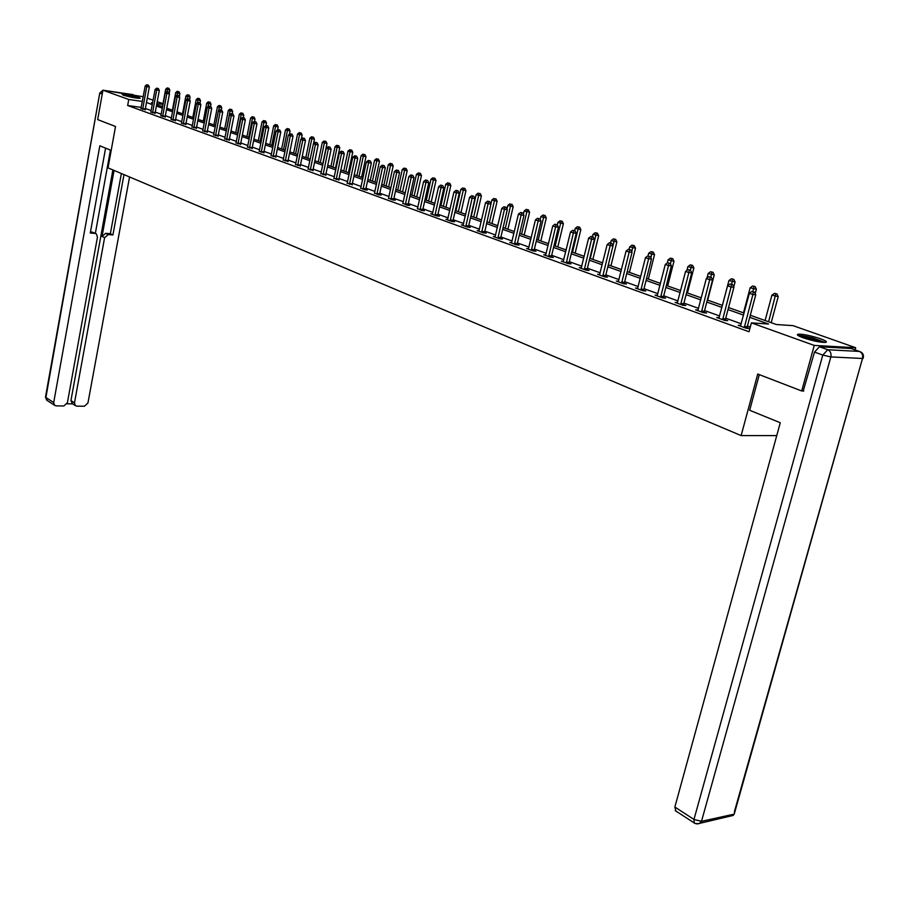 <?xml version="1.0" encoding="UTF-8"?>
<svg xmlns="http://www.w3.org/2000/svg" width="909" height="909" viewBox="0 0 909 909"><rect width="100%" height="100%" fill="white"/><g stroke="black" fill="none" stroke-linecap="round" stroke-linejoin="round"><path stroke-width="1.36" d="M803.067 337.75C797.557 335.694 796.068 334.501 798.602 334.148C804.101 334.262 811.43 335.807 820.566 338.796C826.201 340.875 827.724 342.091 825.145 342.443C819.554 342.307 812.191 340.75 803.067 337.75M123.204 95.15L122.045 94.331C126.271 94.377 131.93 95.422 139.043 97.468L140.247 98.297C135.998 98.252 130.317 97.195 123.204 95.15M803.738 391.029L801.693 390.972L757.731 374.031L741.13 435.593L108.023 167.87L115.523 126.487L97.672 119.602L102.933 90.207L143.213 96.729M147.281 98.161L153.11 100.217M157.223 101.66L162.984 103.694M750.289 315.264L776.411 324.536L793.034 325.649L855.687 347.715L814.259 345.42L751.413 322.865L768.537 324.013L749.732 317.321M855.074 349.897L855.687 347.715M741.13 435.593L776.752 435.604M141.236 107.421L127.658 105.489L749.039 331.751L751.413 322.865M750.289 327.058L747.414 326.024M741.255 323.797L725.746 318.195M719.667 315.991L704.589 310.548M698.589 308.378L683.932 303.083M678 300.936L663.729 295.789M657.877 293.664L644.004 288.653M638.209 286.562L624.71 281.688M618.984 279.62L605.849 274.87M600.19 272.825L587.396 268.212M581.805 266.189L569.352 261.69M563.819 259.69L551.695 255.304M546.229 253.327L534.412 249.066M529.004 247.112L517.482 242.953M512.142 241.01L500.916 236.965M495.632 235.045L484.69 231.102M479.452 229.204L468.794 225.352M463.613 223.489L453.216 219.728M448.092 217.876L437.945 214.206M432.877 212.376L422.98 208.809M417.97 206.991L408.311 203.502M403.346 201.707L393.927 198.31M389.018 196.526L379.814 193.208M374.951 191.447L365.975 188.208M361.157 186.47L352.397 183.3M347.624 181.573L339.068 178.482M334.342 176.778L325.99 173.755M321.309 172.074L313.151 169.119M308.515 167.449L300.538 164.563M295.948 162.904L288.164 160.098M283.608 158.45L276.006 155.7M271.496 154.076L264.053 151.383M259.588 149.769L252.327 147.144M247.896 145.542L240.794 142.974M236.408 141.395L229.454 138.884M225.114 137.316L218.319 134.862M214.013 133.305L207.366 130.907M203.093 129.362L196.605 127.01M192.367 125.487L186.015 123.192M181.811 121.67L175.596 119.431M171.437 117.92L165.358 115.727M161.234 114.239L155.28 112.08M151.189 110.603L145.372 108.501M141.02 108.444L145.247 109.648M150.894 112.012L155.155 113.239M160.927 115.648L165.233 116.886M171.131 119.352L175.471 120.602M181.505 123.101L185.879 124.374M192.049 126.919L196.469 128.203M202.775 130.805L207.241 132.1M213.695 134.759L218.183 136.066M224.784 138.782L229.318 140.1M236.079 142.872L240.646 144.213M247.566 147.031L252.179 148.383M259.258 151.258L263.917 152.632M271.155 155.564L275.859 156.962M283.267 159.95L288.017 161.37M295.607 164.415L300.39 165.847M308.162 168.972L313.003 170.415M320.957 173.596L325.831 175.073M333.989 178.312L338.909 179.812M347.261 183.118L352.238 184.629M360.793 188.015L364.475 189.742L367.236 190.072L365.816 189.549M374.576 193.015L378.337 194.765L381.11 195.094L379.655 194.56M388.643 198.094L392.461 199.889L395.245 200.207L393.756 199.673M402.971 203.286L406.868 205.116L409.652 205.434L408.141 204.889M417.583 208.581L421.56 210.445L424.344 210.752L422.81 210.195M432.491 213.967L430.741 213.774L436.547 215.876L439.342 216.183L437.774 215.615M447.705 219.478L445.91 219.285L451.83 221.432L454.636 221.728L453.034 221.148M463.215 225.091L461.397 224.898L467.431 227.091L470.237 227.386L468.612 226.796M479.054 230.818L477.191 230.625L483.349 232.863L486.167 233.147L484.497 232.545M495.223 236.67L493.314 236.476L499.609 238.76L502.427 239.044L500.723 238.431M511.733 242.646L509.779 242.442L516.198 244.782L519.028 245.055L517.289 244.43M528.595 248.736L526.595 248.543L533.151 250.929L535.98 251.202L534.208 250.554M545.809 254.975L543.764 254.77L550.468 257.202L553.308 257.474L551.49 256.815M563.41 261.337L561.308 261.144L568.159 263.621L571 263.883L569.148 263.212M581.385 267.837L579.238 267.644L586.237 270.178L589.089 270.439L587.191 269.746M599.77 274.484L597.565 274.291L604.724 276.893L607.576 277.131L605.633 276.427M618.552 281.279L616.302 281.086L623.619 283.744L626.471 283.983L624.494 283.267M637.777 288.233L635.459 288.039L642.947 290.755L645.81 290.982L643.777 290.255M657.434 295.334L655.071 295.152L662.729 297.925L665.581 298.152L663.502 297.402M677.546 302.606L675.126 302.424L682.954 305.265L685.818 305.481L683.693 304.708M698.146 310.049L695.646 309.867L703.668 312.776L706.532 312.98L704.35 312.196M719.224 317.661L716.656 317.491L724.882 320.468L727.734 320.661L725.507 319.854M740.801 325.467L738.176 325.297L746.596 328.354L749.448 328.524L747.164 327.706M801.693 390.972L814.259 345.42M127.658 105.489L128.76 99.479L102.933 90.207L99.774 93.002L45.893 397.483L53.699 402.562L54.483 405.244L56.142 405.88L63.789 405.982L67.391 402.755L97.456 237.09L96.343 233.897L92.491 232.181L95.525 233.499M142.338 101.444L128.76 99.479M743.562 315.116L728.018 309.583M721.928 307.412L706.816 302.038M700.794 299.89L686.102 294.652M680.148 292.539L665.865 287.449M659.991 285.358L646.083 280.404M640.277 278.347L626.744 273.529M621.017 271.484L607.848 266.791M602.178 264.78L589.35 260.213M583.748 258.213L571.272 253.77M565.728 251.793L553.57 247.464M548.093 245.521L536.253 241.305M530.833 239.374L519.289 235.261M513.937 233.352L502.688 229.352M497.382 227.466L486.429 223.557M481.179 221.694L470.498 217.887M465.306 216.047L454.886 212.331M449.75 210.502L439.592 206.888M434.513 205.07L424.594 201.548M419.572 199.753L409.902 196.31M404.925 194.537L395.483 191.174M390.552 189.424L381.348 186.14M376.462 184.413L367.475 181.209M362.646 179.482L353.874 176.357M349.09 174.664L340.523 171.608M335.785 169.926L327.41 166.938M322.729 165.268L314.548 162.359M309.901 160.711L301.924 157.859M297.323 156.223L289.517 153.451M284.96 151.826L277.336 149.11M272.814 147.497L265.371 144.849M260.894 143.258L253.611 140.668M249.18 139.088L242.055 136.555M237.669 134.987L230.704 132.509M226.352 130.953L219.546 128.533M215.228 126.999L208.581 124.624M204.298 123.101L197.798 120.783M193.549 119.272L187.186 117.011M182.982 115.511L176.755 113.295M172.585 111.818L166.495 109.648M162.359 108.171L156.405 106.046M152.303 104.592L146.474 102.512M152.61 102.933L151.394 102.751L152.564 103.171M156.666 104.626L162.631 106.739M166.767 108.216L172.858 110.375M177.028 111.852L183.254 114.068M187.459 115.557L193.833 117.818M198.071 119.318L204.582 121.636M208.865 123.147L215.524 125.51M219.842 127.044L226.648 129.453M231 131.01L237.965 133.475M242.362 135.032L249.475 137.566M253.918 139.134L261.201 141.724M265.678 143.304L273.132 145.951M277.643 147.553L285.278 150.258M289.835 151.883L297.641 154.655M302.243 156.28L310.23 159.12M314.878 160.768L323.059 163.665M327.751 165.336L336.125 168.301M340.864 169.983L349.431 173.028M354.215 174.721L362.998 177.846M367.827 179.562L376.826 182.743M381.7 184.482L390.915 187.754M395.847 189.504L405.289 192.844M410.266 194.617L419.947 198.048M424.98 199.832L434.888 203.355M439.979 205.161L450.148 208.763M455.284 210.593L465.703 214.285M470.896 216.126L481.588 219.921M486.838 221.785L497.802 225.671M503.109 227.557L514.358 231.545M519.721 233.454L531.265 237.544M536.685 239.476L548.536 243.68M554.013 245.623L566.171 249.941M571.716 251.907L584.214 256.338M589.816 258.326L602.644 262.871M608.314 264.894L621.495 269.564M627.233 271.598L640.765 276.404M646.572 278.461L660.479 283.403M666.365 285.483L680.659 290.562M686.613 292.675L701.316 297.891M707.338 300.027L722.462 305.39M728.552 307.56L744.107 313.071M162.847 104.421L156.871 103.546M142.69 108.625L145.281 108.989L149.337 87.003L146.747 86.616L142.668 109.285M147.338 84.992L148.372 85.151L146.713 84.776L147.338 84.992L146.747 86.616L145.167 86.071L140.929 108.648M145.281 108.989L145.258 109.875M149.337 87.003L148.372 85.151M146.713 84.776L145.167 86.071M169.199 93.422L169.824 90.116L165.688 89.184L162.427 106.671M166.926 91.65L167.858 88.116L168.869 88.275L167.858 88.116M165.688 89.184L167.222 87.9M168.869 88.275L169.824 90.116M124.294 95.502L137.793 98.252M138.588 98.32L123.533 95.263M799.352 336.228C801.658 335.887 806.203 336.58 812.998 338.307C818.759 339.886 822.372 341.261 823.838 342.443M821.134 342.193L812.635 339.296L801.818 337.284M825.145 342.443L813.214 338.103C806.408 336.353 801.431 335.523 798.295 335.603L798.227 335.614M111.182 150.405L99.831 145.781L53.699 402.562M105.592 148.133L90.275 233.011L95.036 233.42M72.356 403.676L70.936 400.585L74.481 402.857L75.277 405.539L76.867 406.141L84.389 406.243L87.934 403.039L129.567 176.982M67.05 403.789L72.663 403.869M108.228 234.556L104.603 237.692L102.047 236.454L105.671 233.329L108.228 234.556L112.921 234.954L123.988 174.619M74.481 402.857L104.603 237.692M110.432 150.099L95.343 233.42M102.047 236.454L114.068 170.426M70.936 400.585L112.886 169.926M105.671 233.329L110.364 233.727L121.374 173.517M110.364 233.727L112.921 234.954M90.445 232.011L92.491 232.181M759.299 374.633L749.675 410.289L780.274 422.742L674.864 807.01L693.965 819.452L822.781 355.078L814.498 352.078L803.238 391.018M851.131 348.511L819.452 346.772L827.747 349.749L859.403 351.431L851.131 348.511L860.38 351.772C863.152 353.158 864.039 355.396 863.039 358.476L862.686 357.601M675.898 811.055L674.864 807.01M814.498 352.078L819.452 346.772M152.598 112.205L155.189 112.58L159.314 90.423L156.712 90.025L152.564 112.875M157.302 88.389L158.348 88.548L156.655 88.173L157.302 88.389L156.712 90.025L155.109 89.48L150.803 112.227M155.189 112.58L155.166 113.466M159.314 90.423L158.348 88.548M156.655 88.173L155.109 89.48M162.666 115.852L165.268 116.216L169.449 93.9L166.836 93.502L162.631 116.522M167.426 91.854L168.472 92.014L166.779 91.627L167.426 91.854L166.836 93.502L165.211 92.945L160.836 115.875M165.268 116.216L165.233 117.125M169.449 93.9L168.472 92.014M166.779 91.627L165.211 92.945M179.3 96.559L179.868 93.525L175.698 92.593L172.392 110.205M176.925 95.252L177.903 91.514L178.914 91.673L177.903 91.514M175.698 92.593L177.244 91.298M178.914 91.673L179.868 93.525M189.561 99.729L190.083 96.99L185.879 96.047L182.516 113.807M187.049 99.092L188.095 94.968L189.117 95.127L188.095 94.968M185.879 96.047L187.436 94.752M189.117 95.127L190.083 96.99M172.892 119.556L175.505 119.92L179.755 97.422L177.13 97.036L172.858 120.238M177.721 95.365L178.766 95.525L177.062 95.138L177.721 95.365L177.13 97.036L175.471 96.468L171.04 119.568M175.505 119.92L175.482 120.84M179.755 97.422L178.766 95.525M177.062 95.138L175.471 96.468M183.3 123.329L185.913 123.692L190.231 101.013L187.595 100.626L183.266 124.01M188.186 98.945L189.242 99.092L187.515 98.706L188.186 98.945L187.595 100.626L185.913 100.047L181.402 123.34M185.913 123.692L185.891 124.613M190.231 101.013L189.242 99.092M187.515 98.706L185.913 100.047M193.867 127.158L196.503 127.521L200.878 104.66L198.242 104.274L193.833 127.839M198.832 102.581L199.889 102.728L198.139 102.342L198.832 102.581L198.242 104.274L196.526 103.683L191.947 127.158M196.503 127.521L196.48 128.453M200.878 104.66L199.889 102.728M198.139 102.342L196.526 103.683M200.003 102.956L200.469 100.513L196.219 99.558L192.81 117.454M197.344 103.001L198.469 98.479L199.491 98.638L198.469 98.479M196.219 99.558L197.798 98.252M199.491 98.638L200.469 100.513M210.57 106.376L211.013 104.092L206.741 103.137L203.275 121.17M207.809 106.978L209.013 102.047L210.036 102.194L209.013 102.047M206.741 103.137L208.331 101.819M210.036 102.194L211.013 104.092M221.296 110.034L221.739 107.739L217.421 106.773L213.91 124.942M218.444 111.034L219.728 105.671L220.762 105.819L219.728 105.671M217.421 106.773L219.035 105.433M220.762 105.819L221.739 107.739M204.627 131.055L207.275 131.419L211.717 108.376L209.07 107.989L204.593 131.748M209.649 106.273L210.718 106.421L208.956 106.035L209.649 106.273L209.07 107.989L207.32 107.387L202.673 131.044M207.275 131.419L207.241 132.362M211.717 108.376L210.718 106.421M208.956 106.035L207.32 107.387M232.204 113.761L231.136 113.602L232.931 114.011L232.204 113.761L232.647 111.443L228.295 110.466L224.728 128.783M226.477 129.396L230.057 111.057L230.625 109.364L231.659 109.512L230.625 109.364M228.295 110.466L229.92 109.125M231.659 109.512L232.647 111.443M215.569 135.021L218.217 135.373L222.728 112.148L220.08 111.762L215.535 135.714M220.66 110.034L221.728 110.182L219.955 109.784L220.66 110.034L220.08 111.762L218.296 111.148L213.581 135.009M218.217 135.373L218.194 136.327M222.728 112.148L221.728 110.182M219.955 109.784L218.296 111.148M243.271 117.602L243.737 115.204L239.351 114.216L235.726 132.68M237.499 133.316L241.135 114.829L241.703 113.114L242.748 113.261L241.703 113.114M239.351 114.216L240.987 112.864M242.748 113.261L243.737 115.204M226.693 139.043L229.352 139.407L233.943 115.988L231.272 115.602L226.659 139.747M231.863 113.852L231.272 115.602L229.466 114.989L224.671 139.032M229.352 139.407L229.329 140.372M233.943 115.988L232.931 114.011M231.136 113.602L229.466 114.989M254.531 121.511L255.02 119.034L250.589 118.034L246.907 136.645M248.714 137.293L252.407 118.659L252.975 116.92L254.02 117.079L252.975 116.92M250.589 118.034L252.248 116.682M254.02 117.079L255.02 119.034M238.022 143.145L240.692 143.497L245.339 119.897L242.669 119.511L237.976 143.861M243.26 117.75L244.328 117.897L242.521 117.488L243.26 117.75L242.669 119.511L240.828 118.886L235.965 143.122M240.692 143.497L240.658 144.486M245.339 119.897L244.328 117.897M242.521 117.488L240.828 118.886M265.985 125.487L266.496 122.931L262.031 121.92L258.292 140.69M260.133 141.338L263.883 122.556L264.439 120.806L265.496 120.954L264.439 120.806M262.031 121.92L263.701 120.556M265.496 120.954L266.496 122.931M249.543 147.315L252.213 147.667L256.952 123.874L254.27 123.488L249.498 148.031M254.85 121.704L255.918 121.863L254.1 121.454L254.85 121.704L254.27 123.488L252.395 122.851L247.441 147.292M252.213 147.667L252.191 148.667M256.952 123.874L255.918 121.863M254.1 121.454L252.395 122.851M277.586 129.805L278.177 126.896L273.666 125.874L269.859 144.792M271.734 145.463L275.552 126.521L276.109 124.749L277.165 124.897L276.109 124.749M273.666 125.874L275.359 124.499M277.165 124.897L278.177 126.896M261.258 151.564L263.951 151.917L268.757 127.919L266.064 127.533L261.224 152.292M266.644 125.737L267.723 125.885L265.882 125.476L266.644 125.737L266.064 127.533L264.167 126.885L259.133 151.53M263.951 151.917L263.928 152.928M268.757 127.919L267.723 125.885M265.882 125.476L264.167 126.885M289.369 134.339L290.062 130.93L285.506 129.907L281.642 148.974M283.551 149.655L287.426 130.555L287.983 128.771L289.039 128.919L287.983 128.771M285.506 129.907L287.21 128.51M289.039 128.919L290.062 130.93M273.2 155.893L275.893 156.234L280.779 132.032L278.086 131.657L273.154 156.621M278.665 129.839L279.745 129.987L277.881 129.567L278.665 129.839L278.086 131.657L276.143 130.987L271.03 155.848M275.893 156.234L275.87 157.257M280.779 132.032L279.745 129.987M277.881 129.567L276.143 130.987M301.345 138.952L302.152 135.032L297.55 133.998L293.63 153.223M295.573 153.916L299.504 134.657L300.061 132.85L301.129 133.009L300.061 132.85M297.55 133.998L299.288 132.589M301.129 133.009L302.152 135.032M285.346 160.291L288.051 160.632L293.016 136.225L290.312 135.85L285.301 161.018M290.891 134.009L291.971 134.157L290.096 133.737L290.891 134.009L290.312 135.85L288.335 135.168L283.142 160.234M288.051 160.632L288.028 161.666M293.016 136.225L291.971 134.157M290.096 133.737L288.335 135.168M313.548 143.656L314.457 139.213L309.821 138.168L305.833 157.552M307.799 158.257L311.81 138.838L312.366 137.02L313.423 137.168L312.366 137.02M309.821 138.168L311.571 136.748M313.423 137.168L314.457 139.213M297.709 164.768L300.436 165.108L305.481 140.497L302.765 140.122L297.675 165.506M303.333 138.259L304.424 138.418L302.538 137.986L303.333 138.259L302.765 140.122L300.754 139.429L295.47 164.711M300.436 165.108L300.402 166.154M305.481 140.497L304.424 138.418M302.538 137.986L300.754 139.429M322.809 163.586L326.99 143.463L322.309 142.406L318.252 161.961M320.263 162.677L324.331 143.099L324.877 141.247L325.945 141.395L324.877 141.247M322.309 142.406L324.07 140.975M325.945 141.395L326.99 143.463M310.31 169.335L313.037 169.676L318.173 144.849L315.446 144.474L310.276 170.074M316.014 142.588L317.105 142.747L315.196 142.315L316.014 142.588L315.446 144.474L313.4 143.77L308.026 169.267M313.037 169.676L313.003 170.733M318.173 144.849L317.105 142.747M315.196 142.315L313.4 143.77M335.489 168.085L339.75 147.792L335.023 146.724L330.899 166.449M332.944 167.176L337.08 147.428L337.625 145.565L338.693 145.713L337.625 145.565M335.023 146.724L336.807 145.281M338.693 145.713L339.75 147.792M323.138 173.983L325.877 174.312L331.103 149.269L328.365 148.906L323.104 174.733M328.933 147.008L330.024 147.156L328.104 146.713L328.933 147.008L328.365 148.906L326.274 148.19L320.809 173.903M325.877 174.312L325.842 175.392M331.103 149.269L330.024 147.156M328.104 146.713L326.274 148.19M348.42 172.665L352.737 152.201L347.965 151.133L343.772 171.017M345.852 171.756L350.056 151.837L350.613 149.962L351.681 150.099L350.613 149.962M347.965 151.133L349.772 149.678M351.681 150.099L352.737 152.201M336.205 178.709L338.955 179.05L344.272 153.78L341.523 153.416L336.171 179.471M342.091 151.496L343.193 151.644L341.239 151.201L342.091 151.496L341.523 153.416L339.398 152.689L333.842 178.63M338.955 179.05L338.921 180.141M344.272 153.78L343.193 151.644M341.239 151.201L339.398 152.689M361.577 177.335L365.975 156.689L361.146 155.609L356.885 175.676M359.01 176.426L363.282 156.337L363.839 154.428L364.907 154.575L363.839 154.428M361.146 155.609L362.975 154.144M364.907 154.575L365.975 156.689M349.522 183.538L352.283 183.868L357.692 158.382L354.93 158.018L349.488 184.3M355.499 156.075L356.601 156.223L354.635 155.78L355.499 156.075L354.93 158.018L352.772 157.268L347.113 183.436M352.283 183.868L352.249 184.97M357.692 158.382L356.601 156.223M354.635 155.78L352.772 157.268M374.974 182.095L379.462 161.268L374.588 160.177L370.247 180.414M372.406 181.186L376.758 160.916L377.303 158.995L378.383 159.132L377.303 158.995M374.588 160.177L376.44 158.7M378.383 159.132L379.462 161.268M363.1 188.447L365.861 188.777L371.361 163.063L368.599 162.7L363.055 189.22M369.156 160.745L370.27 160.882L368.281 160.438L369.156 160.745L368.599 162.7L366.395 161.95L360.634 188.345M365.861 188.777L365.827 189.901M371.361 163.063L370.27 160.882M368.281 160.438L366.395 161.95M388.632 186.936L393.188 165.938L388.268 164.824L383.859 185.243M386.064 186.027L390.484 165.574L391.029 163.631L392.109 163.779L391.029 163.631M388.268 164.824L390.143 163.336M392.109 163.779L393.188 165.938M376.928 193.458L379.701 193.787L385.302 167.835L382.53 167.483L376.883 194.242M383.087 165.495L384.189 165.643L382.189 165.188L383.087 165.495L382.53 167.483L380.28 166.711L374.417 193.344M379.701 193.787L379.667 194.924M385.302 167.835L384.189 165.643M382.189 165.188L380.28 166.711M402.551 191.879L407.187 170.687L402.221 169.563L397.722 190.163M399.971 190.958L405.016 168.37L406.096 168.506L405.016 168.37M402.221 169.563L404.107 168.063M406.096 168.506L407.187 170.687M391.029 198.571L393.802 198.889L399.506 172.71L396.733 172.346L390.984 199.355M397.278 170.347L398.392 170.483L396.369 170.028L397.278 170.347L396.733 172.346L394.438 171.562L388.473 198.446M393.802 198.889L393.779 200.048M399.506 172.71L398.392 170.483M396.369 170.028L394.438 171.562M416.742 196.912L421.458 175.528L416.436 174.392L411.857 195.185M414.152 195.992L419.276 173.187L420.356 173.335L419.276 173.187M416.436 174.392L418.356 172.88M420.356 173.335L421.458 175.528M405.403 203.775L408.186 204.093L413.993 177.675L411.209 177.312L405.357 204.57M411.754 175.289L412.879 175.426L410.823 174.971L411.754 175.289L411.209 177.312L408.868 176.516L402.789 203.639M408.186 204.093L408.152 205.264M413.993 177.675L412.879 175.426M410.823 174.971L408.868 176.516M431.196 202.037L436.002 180.459L430.923 179.323L426.276 200.298M428.605 201.128L433.809 178.107L434.9 178.244L433.809 178.107M430.923 179.323L432.866 177.789M434.9 178.244L436.002 180.459M420.06 209.081L422.855 209.4L428.775 182.732L425.98 182.379L420.015 209.888M426.526 180.323L427.639 180.471L425.571 180.005L426.526 180.323L425.98 182.379L423.594 181.561L417.401 208.934M422.855 209.4L422.821 210.593M428.775 182.732L427.639 180.471M425.571 180.005L423.594 181.561M445.944 207.275L450.83 185.493L445.705 184.345L440.967 205.502M443.342 206.354L448.626 183.118L449.716 183.266L448.626 183.118M445.705 184.345L447.671 182.8M449.716 183.266L450.83 185.493M435.013 214.501L437.82 214.808L443.842 187.89L441.047 187.549L434.979 215.308M441.581 185.47L442.706 185.606L440.604 185.141L441.581 185.47L441.047 187.549L438.604 186.709L432.309 214.342M437.82 214.808L437.786 216.012M443.842 187.89L442.706 185.606M440.604 185.141L438.604 186.709M460.977 212.604L465.953 190.629L460.772 189.458L455.943 210.82M458.375 211.683L463.738 188.231L464.829 188.368L463.738 188.231M460.772 189.458L462.761 187.902M464.829 188.368L465.953 190.629M450.273 220.023L453.08 220.33L459.215 193.162L456.409 192.822L450.228 220.842M456.943 190.72L458.068 190.856L455.954 190.379L456.943 190.72L456.409 192.822L453.932 191.969L447.501 219.853M453.08 220.33L453.046 221.557M459.215 193.162L458.068 190.856M455.954 190.379L453.932 191.969M476.305 218.046L481.384 195.867L476.146 194.685L471.226 216.251M473.703 217.126L479.157 193.447L480.247 193.583L479.157 193.447M476.146 194.685L478.157 193.117M480.247 193.583L481.384 195.867M465.84 225.659L468.658 225.966L474.907 198.537L472.101 198.196L465.794 226.489M472.623 196.071L473.748 196.208L471.612 195.73L472.623 196.071L472.101 198.196L469.567 197.333L463.011 225.489M468.658 225.966L468.624 227.216M474.907 198.537L473.748 196.208M471.612 195.73L469.567 197.333M491.951 223.603L497.121 201.207L491.826 200.014L484.52 232.977M489.349 222.671L494.882 198.776L495.984 198.912L494.882 198.776M491.826 200.014L493.86 198.435M495.984 198.912L497.121 201.207M489.758 201.673L487.599 201.184L489.758 201.673L490.928 204.025L488.11 203.684L481.679 232.261M488.633 201.537L488.11 203.684L485.52 202.798L478.85 231.227M487.599 201.184L485.52 202.798M507.915 229.261L513.176 206.661L507.836 205.457L506.995 209.059M505.302 228.341L510.926 204.207L512.028 204.332L510.926 204.207M507.836 205.457L509.892 203.855M512.028 204.332L513.176 206.661M497.95 237.294L500.768 237.579L507.279 209.627L504.45 209.297L497.905 238.135M504.972 207.116L506.097 207.252L503.916 206.752L504.972 207.116L504.45 209.297L501.802 208.388L495.007 237.09M500.768 237.579L500.745 238.874M507.279 209.627L506.097 207.252M503.916 206.752L501.802 208.388M524.198 235.045L529.572 212.229L524.163 211.002L523.414 214.217M521.596 234.113L527.311 209.752L528.413 209.877L526.254 209.388L527.311 209.752M524.163 211.002L526.254 209.388M528.413 209.877L529.572 212.229M514.505 243.294L517.335 243.578L523.97 215.342L521.141 215.024L514.46 244.146M521.652 212.808L522.789 212.945L520.573 212.445L521.652 212.808L521.141 215.024L518.437 214.092L511.506 243.078M517.335 243.578L517.312 244.885M523.97 215.342L522.789 212.945M520.573 212.445L518.437 214.092M540.832 240.942L546.309 217.899L540.832 216.672L540.173 219.467M538.219 240.021L544.037 215.41L545.139 215.535L542.946 215.035L544.037 215.41M540.832 216.672L542.946 215.035M545.139 215.535L546.309 217.899M531.424 249.418L534.253 249.691L541.014 221.182L538.185 220.864L531.379 250.282M538.696 218.637L537.583 218.251L538.696 218.637L538.185 220.864L535.424 219.921L528.356 249.191M534.253 249.691L534.231 251.032M541.014 221.182L539.821 218.762M537.583 218.251L535.424 219.921M557.808 246.964L563.387 223.705L557.865 222.455L557.297 224.83M555.194 246.044L561.114 221.182L562.216 221.307L560.001 220.807L561.114 221.182M557.865 222.455L560.001 220.807M562.216 221.307L563.387 223.705M548.706 255.679L551.536 255.94L558.433 227.148L555.592 226.841L548.65 256.554M556.103 224.58L554.967 224.193L556.103 224.58L555.592 226.841L552.786 225.875L545.57 255.429M551.536 255.94L551.513 257.304M558.433 227.148L557.228 224.705M554.967 224.193L552.786 225.875M575.147 253.122L580.84 229.625L575.249 228.364L574.693 230.659M572.534 252.191L578.544 227.08L579.658 227.205L577.42 226.705L578.544 227.08M575.249 228.364L577.42 226.705M579.658 227.205L580.84 229.625M566.352 262.065L569.193 262.326L576.238 233.249L573.386 232.943L566.307 262.951M573.886 230.647L572.727 230.261L573.886 230.647L573.386 232.943L570.511 231.954L563.148 261.803M569.193 262.326L569.17 263.712M576.238 233.249L575.022 230.772M572.727 230.261L570.511 231.954M592.861 259.406L598.667 235.681L593.009 234.397L592.441 236.715M590.248 258.474L596.361 233.113L597.474 233.238L595.213 232.715L596.361 233.113M593.009 234.397L595.213 232.715M597.474 233.238L598.667 235.681M584.396 268.598L587.237 268.859L594.418 239.476L591.577 239.181L584.339 269.496M592.066 236.851L590.884 236.454L592.066 236.851L591.577 239.181L588.634 238.169L581.124 268.325M587.237 268.859L587.214 270.268M594.418 239.476L593.202 236.976M590.884 236.454L588.634 238.169M610.95 265.826L616.881 241.862L611.155 240.567L610.575 242.908L609.439 242.794L611.78 243.328L610.587 242.908M608.337 264.894L614.564 239.272L615.677 239.385L613.382 238.874L614.564 239.272M611.155 240.567L613.382 238.874M615.677 239.385L616.881 241.862M602.837 275.279L605.689 275.529L613.018 245.85L610.166 245.555L602.781 276.188M610.643 243.203L610.166 245.555L607.167 244.521L599.486 274.984M605.689 275.529L605.655 276.972M613.018 245.85L611.78 243.328M609.439 242.794L607.167 244.521M629.448 272.382L635.493 248.18L629.698 246.862L629.085 249.339M631.744 251.77L633.164 245.566L634.277 245.68L631.96 245.157L633.164 245.566M629.698 246.862L631.96 245.157M634.277 245.68L635.493 248.18M621.688 282.108L624.54 282.347L632.028 252.361L629.176 252.077L621.642 283.029M629.653 249.691L628.414 249.271L629.653 249.691L629.176 252.077L626.108 251.02L618.268 281.801M624.54 282.347L624.517 283.813M632.028 252.361L630.789 249.805M628.414 249.271L626.108 251.02M648.344 279.097L654.525 254.634L648.662 253.304L648.003 255.918M650.878 257.781L652.185 251.998L653.298 252.111L650.958 251.588L652.185 251.998M648.662 253.304L650.958 251.588M653.298 252.111L654.525 254.634M640.981 289.096L643.833 289.323L651.48 259.02L648.628 258.747L640.925 290.016M649.083 256.327L647.822 255.895L649.083 256.327L648.628 258.747L645.481 257.667L637.482 288.767M643.833 289.323L643.811 290.823M651.48 259.02L650.23 256.44M647.822 255.895L645.481 257.667M667.672 285.949L673.978 261.235L668.047 259.894L667.263 262.996M670.444 263.917L671.637 258.576L672.751 258.69L670.376 258.156L671.637 258.576M668.047 259.894L670.376 258.156M672.751 258.69L673.978 261.235M660.707 296.243L663.559 296.459L671.376 265.837L668.513 265.564L660.65 297.175M668.967 263.121L667.683 262.678L668.967 263.121L668.513 265.564L665.297 264.462L657.127 295.891M663.559 296.459L663.536 297.993M671.376 265.837L670.103 263.235M667.683 262.678L665.297 264.462M687.431 292.959L693.874 267.996L687.874 266.632L686.897 270.439M691.726 272.814L688.874 272.552L680.898 303.549L683.75 303.765L691.726 272.814L690.454 270.178L687.999 269.621L690.454 270.178L691.522 265.314L692.635 265.417L690.238 264.871L691.522 265.314M687.874 266.632L690.238 264.871M692.635 265.417L693.874 267.996M680.898 303.549L680.841 304.492M689.317 270.064L688.874 272.552L685.579 271.416L677.228 303.186M683.75 303.765L683.727 305.322M687.999 269.621L685.579 271.416M707.656 300.14L714.235 274.904L708.156 273.529L706.975 278.063M710.804 277.12L711.872 272.189L712.986 272.302L710.554 271.746L711.872 272.189M708.156 273.529L710.554 271.746M712.986 272.302L714.235 274.904M701.555 311.037L704.407 311.242L712.565 279.949L709.713 279.699L701.498 311.992M710.145 277.177L708.793 276.722L710.145 277.177L709.713 279.699L706.338 278.54L697.805 310.651M704.407 311.242L704.384 312.832M712.565 279.949L711.281 277.279M708.793 276.722L706.338 278.54M733.756 286.949L735.063 281.972L728.916 280.574L722.394 305.367M731.62 284.222L732.688 279.245L733.802 279.336L731.336 278.779L732.688 279.245M728.916 280.574L731.336 278.779M733.802 279.336L735.063 281.972M722.712 318.695L725.564 318.889L733.904 287.267L731.052 287.017L722.655 319.661M731.472 284.46L730.086 283.994L731.472 284.46L731.052 287.017L727.598 285.835L718.871 318.298M725.564 318.889L725.541 320.513M733.904 287.267L732.609 284.562M730.086 283.994L727.598 285.835M755.209 293.607L756.39 289.21L750.152 287.801L743.494 312.855M752.925 291.528L754.004 286.449L755.118 286.551L752.618 285.983L754.004 286.449M750.152 287.801L752.618 285.983M755.118 286.551L756.39 289.21M744.369 326.547L747.232 326.729L755.754 294.743L752.902 294.505L744.312 327.524M753.311 291.925L751.891 291.437L753.311 291.925L752.902 294.505L749.368 293.3L740.437 326.115M747.232 326.729L747.198 328.388M755.754 294.743L754.447 292.016M751.891 291.437L749.368 293.3M771.184 322.684L778.218 296.618L771.911 295.186L765.094 320.525M768.605 321.763L775.82 293.834L776.934 293.925L774.411 293.357L775.82 293.834M771.911 295.186L774.411 293.357M776.934 293.925L778.218 296.618M142.656 109.091L145.247 109.455M133.009 94.638L104.421 90.423M102.24 94.047L100.195 93.309L102.922 90.275M47.325 400.574L45.541 396.813L99.751 93.104M132.1 94.4L133.203 94.672M696.953 823.986L733.177 815.441L734.245 814.055L862.505 358.476L830.849 356.919L701.509 821.327L733.688 814.237L733.177 815.441L728.37 816.498M675.239 810.623L695.215 823.577L699.226 823.634L701.509 821.327L693.965 819.452L694.328 823.088L695.226 823.577M859.403 351.431C862.107 352.749 863.141 355.089 862.505 358.476L734.313 812.021M822.781 355.078L830.849 356.919C831.496 353.476 830.462 351.09 827.747 349.749L822.781 355.078M152.564 112.682L155.155 113.046M162.62 116.329L165.233 116.693M172.858 120.033L175.471 120.397M183.254 123.806L185.879 124.169M193.833 127.646L196.469 128.01M204.582 131.544L207.229 131.907M215.524 135.509L218.183 135.873M226.659 139.543L229.318 139.895M237.976 143.645L240.646 144.008M249.498 147.826L252.179 148.178M261.224 152.076L263.905 152.428M273.154 156.405L275.847 156.757M285.301 160.813L288.005 161.154M297.663 165.29L300.39 165.631M310.264 169.858L312.991 170.199M323.093 174.517L325.831 174.846M336.16 179.255L338.909 179.584M349.476 184.084L352.226 184.413M363.043 189.004L365.804 189.322M376.883 194.015L379.644 194.333M390.972 199.128L393.756 199.446M405.357 204.343L408.13 204.65M420.015 209.649L422.799 209.968M434.968 215.081L437.763 215.388M450.216 220.603L453.023 220.91M465.783 226.25L468.601 226.546M481.725 231.42L484.542 231.715M481.679 232.011L484.497 232.306M497.893 237.897L500.711 238.181M514.449 243.896L517.278 244.18M531.367 250.032L534.197 250.305M548.638 256.293L551.479 256.565M566.296 262.69L569.136 262.951M584.328 269.234L587.18 269.484M602.769 275.916L605.621 276.166M621.631 282.756L624.483 282.994M640.913 289.744L643.765 289.982M660.638 296.902L663.49 297.118M680.83 304.22L683.682 304.435M701.487 311.707L704.339 311.912M722.644 319.377L725.496 319.57M744.301 327.24L747.153 327.422M54.483 405.244L46.677 400.153L45.495 397.063M75.277 405.539L71.731 403.266"/></g></svg>
